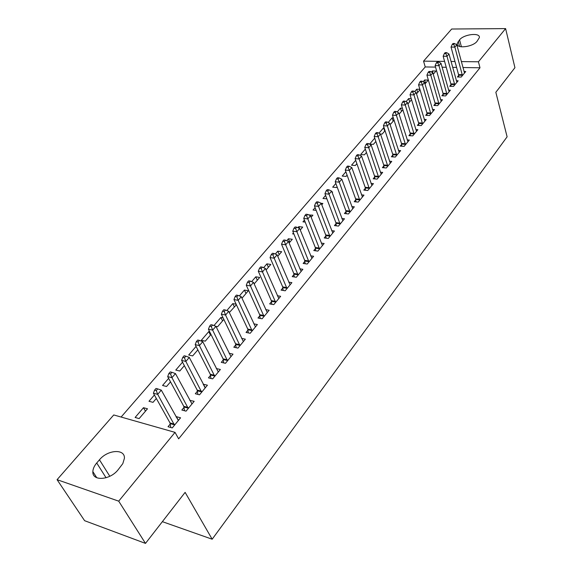 <?xml version="1.0" encoding="UTF-8"?>
<svg xmlns="http://www.w3.org/2000/svg" width="572" height="572" viewBox="0 0 572 572"><rect width="100%" height="100%" fill="white"/><g stroke="black" fill="none" stroke-linecap="round" stroke-linejoin="round"><path stroke-width="0.86" d="M435.542 67.103L425.239 66.945L121.107 417.045M425.239 66.945L423.552 61.147L451.68 29.022L505.612 28.6L478.435 61.79L461.318 61.59M505.612 28.6L514.929 67.696L495.838 92.278L507.114 136.808L212.169 539.217L185.121 492.363L145.488 543.4L84.613 520.692L57.071 479.679L113.749 414.95L175.032 432.368L118.704 501.158L57.071 479.679M162.369 521.664L212.169 539.217M423.137 81.732L424.631 79.987L428.292 80.073L424.982 83.948M450.965 84.778L449.706 86.293L453.51 86.393L458.143 80.774L456.334 80.731M406.006 101.709L408.68 98.584L411.225 98.67M407.907 103.94L411.533 99.692M435.149 103.882L433.848 105.462L437.68 105.613L442.492 99.771L440.59 99.707M389.882 123.967L390.762 124.01L394.051 120.156M388.159 122.501L392.12 117.882L393.343 117.946M418.718 123.745L417.36 125.382L421.235 125.583L426.24 119.512L424.224 119.419M374.739 138.152L369.626 144.108L373.387 144.351L375.847 141.47M401.637 144.394L400.221 146.103L404.132 146.353L409.33 140.04L407.207 139.904M355.705 160.339L351.523 165.208L355.319 165.508L356.878 163.678M383.855 165.88L382.382 167.66L386.329 167.975L391.748 161.397L389.482 161.225M335.85 183.476L332.69 187.166L336.508 187.523L337.094 186.844M365.336 188.26L363.806 190.111L367.782 190.49L373.43 183.633L371.028 183.419M315.122 207.643L313.07 210.031L316.18 210.382M332.775 233.004L321.192 203.296L322.88 203.482L321.764 204.79M346.039 211.59L344.437 213.52L348.448 213.964L354.34 206.821L351.773 206.549M293.457 232.89L292.614 233.876L293.929 234.041M297.912 227.699L298.841 226.619L302.71 227.091L300.25 229.98M325.897 235.929L324.231 237.938L328.278 238.46L334.42 231.002L331.681 230.666M275.311 254.047L277.77 251.172L281.674 251.723L277.742 256.327M304.869 261.34L303.131 263.442L307.207 264.05L313.628 256.256L310.682 255.834M251.637 281.638L255.777 276.812L259.702 277.449L254.175 283.919M282.89 287.902L281.074 290.104L285.178 290.79L291.892 282.639L288.717 282.132M229.329 312.569L236.386 304.74M226.819 310.56L232.79 303.603L236.143 304.218M259.895 315.694L257.986 318.003L262.126 318.783L269.155 310.253L265.723 309.624M210.46 335.099L208.744 331.631L201.308 340.297L205.291 341.148L211.004 334.456M208.744 331.631L209.702 331.832M235.814 344.802L233.812 347.218L237.981 348.112L245.345 339.167L241.606 338.395M182.525 362.19L175.776 370.063L179.78 371.013L184.348 365.658M210.553 375.325L208.458 377.863L212.655 378.864L220.377 369.483L216.295 368.54M154.39 394.987L148.999 401.272L153.017 402.345L156.335 398.462M184.048 407.364L181.839 410.031L186.057 411.154L194.18 401.301L189.811 400.4M175.032 432.368L178.643 438.831L479.987 67.789L462.912 67.525M456.585 67.424L452.659 67.367M446.224 67.267L442.092 67.203M170.292 423.988L168.032 426.719L172.258 427.913L180.58 417.803L176.362 416.659L176.09 416.981M135.114 417.46L139.139 418.59L147.505 408.794L143.486 407.7L135.114 417.46M197.462 391.148L195.317 393.75L199.521 394.809L207.436 385.192L203.189 384.227M168.64 378.378L162.548 385.478L166.559 386.493L170.52 381.853M223.337 359.881L221.285 362.355L225.468 363.299L233.011 354.139L229.107 353.289M196.074 346.403L188.696 355.005L192.685 355.906L197.84 349.864M247.998 330.08L246.039 332.439L250.2 333.276L257.393 324.538L253.811 323.845M215.944 326.39L217.61 326.726L223.845 319.419M213.957 325.561L220.899 317.46L223.109 317.889M271.528 301.637L269.662 303.889L273.788 304.626L280.652 296.289L277.356 295.724M239.375 295.924L244.408 290.061L248.348 290.74L241.963 298.212M294.008 274.474L292.22 276.626L296.317 277.27L302.881 269.298L299.828 268.84M263.613 267.682L266.895 263.856L270.806 264.443L266.094 269.963M315.501 248.491L313.799 250.55L317.86 251.115L324.138 243.486L321.3 243.114M286.736 240.719L288.417 238.767L292.306 239.275L289.125 243M336.079 223.623L334.441 225.597L338.474 226.083L344.487 218.783L341.834 218.475M304.411 220.127L302.945 221.829L305.191 222.1M308.837 214.965L312.898 215.165L311.125 217.238M355.791 199.8L354.225 201.694L358.222 202.102L363.985 195.109L361.504 194.866M325.597 195.431L322.98 198.484L326.877 198.806M331.932 191.963L332.654 192.035L332.168 192.607M374.689 176.955L373.187 178.771L377.155 179.115L382.682 172.401L380.351 172.208M345.881 171.786L342.199 176.076L346.01 176.405L347.09 175.139M392.835 155.026L391.391 156.771L395.316 157.057L400.629 150.608L398.434 150.457M365.322 149.128L360.66 154.554L364.443 154.826L366.459 152.459M410.26 133.97L408.88 135.643L412.769 135.864L417.867 129.672L415.801 129.558M380.444 133.984L382.153 134.084L385.042 130.702M378.964 133.219L383.605 127.813L384.105 127.842M427.012 113.721L425.682 115.33L429.536 115.501L434.441 109.545L432.489 109.466M399.077 114.128L402.881 109.824M397.175 111.998L400.479 108.144L402.381 108.222M443.136 94.237L441.849 95.789L445.674 95.91L450.393 90.183L448.534 90.126M414.657 91.62L416.731 89.196L419.877 89.289M416.53 93.844L420.02 89.754M458.651 75.483L457.414 76.977L461.196 77.056L465.744 71.536L463.985 71.507M431.46 72.036L432.396 70.942L436.036 71.007L433.269 74.246M459.552 39.833C463.913 34.191 480.273 32.297 479.372 37.602L477.019 41.363C472.672 47.104 456.134 48.963 457.121 43.665L459.552 39.833L461.411 46.818M454.976 61.511L451.036 61.469M444.587 61.39L423.552 61.147M145.488 543.4L118.704 501.158M479.987 67.789L478.435 61.79M118.004 469.905C109.867 480.294 92.035 481.417 92.857 471.621C92.957 468.804 94.244 465.93 96.725 462.991L99.456 459.802C107.615 449.649 125.154 448.519 124.403 458.329L122.808 463.642L118.004 469.905M178.435 420.413L176.362 416.659M145.474 411.175L143.486 407.7M191.942 403.903L189.968 400.214M204.976 387.523L203.239 384.169M222.572 320.913L220.899 317.46M234.413 307.057L232.79 303.603M245.989 293.5L244.408 290.061M257.307 280.251L255.777 276.812M268.382 267.281L266.895 263.856M279.222 254.59L277.77 251.172M289.825 242.178L288.417 238.767M299.578 228.45L298.841 226.619M309.209 215.136L309.044 214.722M384.684 131.124L383.605 127.813M393.178 121.178L392.12 117.882M401.508 111.426L400.479 108.144M409.688 101.852L408.68 98.584M417.71 92.457L416.731 89.196M425.589 83.24L424.631 79.987M433.326 74.181L432.396 70.942M174.517 425.168L157.686 394.351L161.29 390.14L178.35 420.52M170.799 427.498L170.013 422.944L153.418 393.243L157.686 394.351L156.278 390.576L157.722 388.896L156.013 388.459L154.569 390.14L156.278 390.576M154.569 390.14L153.418 393.243M161.29 390.14L157.722 388.896M188.26 408.479L171.95 377.677L175.461 373.58L191.999 403.939M184.52 410.746L183.776 406.32L167.689 376.633L171.95 377.677L170.556 373.959L171.965 372.322L170.263 371.914L168.854 373.545L170.556 373.959M168.854 373.545L167.689 376.633M175.461 373.58L171.965 372.322M201.666 392.199L185.864 361.425L189.282 357.428L205.312 387.773M197.905 394.401L197.204 390.111L181.61 360.446L185.864 361.425L184.477 357.765L185.85 356.163L184.148 355.777L182.775 357.371L184.477 357.765M182.775 357.371L181.61 360.446M189.282 357.428L185.85 356.163M214.75 376.319L199.421 345.581L202.76 341.677L218.304 372M210.968 378.464L210.303 374.295L195.188 344.659L199.421 345.581L198.055 341.963L199.392 340.404L197.697 340.047L196.36 341.598L198.055 341.963M196.36 341.598L195.188 344.659M202.76 341.677L199.392 340.404M227.513 360.818L212.655 330.123L215.909 326.319L230.988 356.599M223.716 362.905L223.087 358.851L208.43 329.257L212.655 330.123L211.297 326.555L212.605 325.032L210.911 324.696L209.602 326.212L211.297 326.555M209.602 326.212L208.43 329.257M215.909 326.319L212.605 325.032M239.975 345.681L225.561 315.036L228.743 311.325L243.372 341.563M236.172 347.726L235.578 343.779L221.35 314.228L225.561 315.036L224.217 311.518L225.49 310.038L223.809 309.717L222.529 311.204L224.217 311.518M222.529 311.204L221.35 314.228M228.743 311.325L225.49 310.038M252.145 330.909L238.159 300.314L241.262 296.689L255.462 326.884M248.327 332.897L247.769 329.064L233.962 299.564L238.159 300.314L236.829 296.847L238.074 295.395L236.393 295.102L235.149 296.546L236.829 296.847M235.149 296.546L233.962 299.564M241.262 296.689L238.074 295.395M264.035 316.473L250.464 285.943L253.489 282.404L267.267 312.541M260.21 318.418L259.674 314.686L246.275 285.242L250.464 285.943L249.142 282.518L250.357 281.102L248.684 280.831L247.469 282.239L249.142 282.518M247.469 282.239L246.275 285.242M253.489 282.404L250.357 281.102M275.647 302.366L262.476 271.907L265.429 268.454L278.814 298.527M271.822 304.275L271.314 300.636L258.301 271.25L262.476 271.907L261.168 268.525L262.355 267.145L260.682 266.888L259.495 268.268L261.168 268.525M259.495 268.268L258.301 271.25M265.429 268.454L262.355 267.145M287.001 288.581L274.21 258.194L277.098 254.819L290.09 284.827M283.169 290.454L282.69 286.901L270.055 257.586L274.21 258.194L272.908 254.855L274.074 253.51L272.408 253.267L271.25 254.619L272.908 254.855M271.25 254.619L270.055 257.586M277.098 254.819L274.074 253.51M298.098 275.111L285.671 244.802L288.502 241.498L301.122 271.443M294.258 276.948L293.808 273.48L281.531 244.237L285.671 244.802L284.391 241.498L285.521 240.183L283.869 239.961L282.732 241.277L284.391 241.498M282.732 241.277L281.531 244.237M288.502 241.498L285.521 240.183M308.952 261.933L296.882 231.703L299.642 228.478L311.904 258.344M305.112 263.735L304.676 260.353L292.757 231.181L296.882 231.703L295.61 228.45L296.718 227.155L295.066 226.955L293.958 228.242L295.61 228.45M293.958 228.242L292.757 231.181M299.642 228.478L296.718 227.155M319.562 249.049L307.836 218.904L310.539 215.744L322.451 245.538M315.723 250.822L315.315 247.512L303.732 218.418L307.836 218.904L306.578 215.687L307.657 214.428L306.013 214.235L304.933 215.494L306.578 215.687M304.933 215.494L303.732 218.418M310.539 215.744L307.657 214.428M318.361 201.973L316.724 201.802L315.658 203.031L317.296 203.203L318.361 201.973L321.192 203.296L318.554 206.385L314.457 205.941L325.718 234.949L326.111 238.181M329.944 236.436L317.296 203.203M315.658 203.031L314.457 205.941M340.104 224.102L329.029 194.137L331.617 191.119L342.871 220.742M336.272 225.818L335.9 222.658L324.953 193.736L329.029 194.137L327.792 190.998L328.828 189.797L327.198 189.632L326.162 190.841L327.792 190.998M326.162 190.841L324.953 193.736M331.617 191.119L328.828 189.797M350.05 212.026L339.282 182.161L341.813 179.208L352.76 208.737M346.224 213.721L345.867 210.625L335.228 181.789L339.282 182.161L338.052 179.057L339.067 177.878L337.444 177.735L336.429 178.914L338.052 179.057M336.429 178.914L335.228 181.789M341.813 179.208L339.067 177.878M359.781 200.207L349.313 170.435L351.794 167.546L362.433 196.982M355.963 201.873L355.627 198.841L345.273 170.099L349.313 170.435L348.098 167.367L349.092 166.216L347.476 166.087L346.482 167.238L348.098 167.367M346.482 167.238L345.273 170.099M351.794 167.546L349.092 166.216M369.312 188.631L359.137 158.959L361.561 156.127L371.914 185.478M365.501 190.276L365.179 187.309L355.112 158.659L359.137 158.959L357.929 155.927L358.901 154.797L357.293 154.683L356.32 155.813L357.929 155.927M356.32 155.813L355.112 158.659M361.561 156.127L358.901 154.797M378.65 177.299L368.754 147.726L371.121 144.952L381.195 174.203M374.846 178.914L374.538 176.012L364.743 147.454L368.754 147.726L367.553 144.73L368.504 143.622L366.902 143.522L365.951 144.623L367.553 144.73M365.951 144.623L364.743 147.454M371.121 144.952L368.504 143.622M387.795 166.187L378.171 136.722L380.487 134.005L390.29 163.163M383.998 167.789L383.705 164.936L374.181 136.486L378.171 136.722L376.977 133.762L377.906 132.675L376.312 132.59L375.382 133.669L376.977 133.762M375.382 133.669L374.181 136.486M380.487 134.005L377.906 132.675M396.761 155.305L387.387 125.947L389.668 123.287L399.199 152.338M392.971 156.885L392.692 154.09L383.419 125.74L387.387 125.947L386.207 123.023L387.122 121.958L385.535 121.879L384.62 122.937L386.207 123.023M384.62 122.937L383.419 125.74M389.668 123.287L387.122 121.958M405.541 144.644L396.425 115.394L398.655 112.784L407.936 141.734M401.758 146.203L401.494 143.465L392.471 115.208L396.425 115.394L395.252 112.498L396.146 111.454L394.566 111.383L393.672 112.427L395.252 112.498M393.672 112.427L392.471 115.208M398.655 112.784L396.146 111.454M414.149 134.191L405.276 105.048L407.464 102.495L416.502 131.338M410.381 135.728L410.124 133.04L401.344 104.89L405.276 105.048L404.118 102.181L404.99 101.165L403.417 101.101L402.545 102.123L404.118 102.181M402.545 102.123L401.344 104.89M407.464 102.495L404.99 101.165M422.594 123.938L413.956 94.909L416.094 92.407L424.896 121.142M418.833 125.461L418.59 122.823L410.038 94.78L413.956 94.909L412.805 92.078L413.663 91.077L412.097 91.027L411.232 92.028L412.805 92.078M411.232 92.028L410.038 94.78M416.094 92.407L413.663 91.077M430.866 113.892L422.458 84.971L424.56 82.518L433.126 111.147M427.12 115.394L426.891 112.806L418.561 84.863L422.458 84.971L421.314 82.168L422.157 81.188L420.599 81.153L419.755 82.125L421.314 82.168M419.755 82.125L418.561 84.863M424.56 82.518L422.157 81.188M438.989 104.032L430.802 75.225L432.861 72.816L441.198 101.344M435.249 105.52L435.027 102.974L426.919 75.146L430.802 75.225L429.665 72.451L430.494 71.493L428.943 71.464L428.113 72.422L429.665 72.451M428.113 72.422L426.919 75.146M432.861 72.816L430.494 71.493M446.947 94.359L438.974 65.666L440.998 63.306L449.12 91.72M443.221 95.831L443.014 93.336L435.113 65.616L438.974 65.666L437.852 62.927L438.66 61.983L437.115 61.962L436.307 62.906L437.852 62.927M436.307 62.906L435.113 65.616M440.998 63.306L438.66 61.983M454.761 84.87L446.997 56.299L448.977 53.982L456.899 82.282M451.051 86.329L450.85 83.877L443.157 56.263L446.997 56.299L445.881 53.582L446.675 52.653L445.138 52.645L444.344 53.568L445.881 53.582M444.344 53.568L443.157 56.263M448.977 53.982L446.675 52.653M462.433 75.561L454.869 47.097L456.813 44.831L464.521 73.023M458.73 77.005L458.537 74.589L451.043 47.09L454.869 47.097L453.76 44.416L454.54 43.508L453.01 43.508L452.23 44.409L453.76 44.416M452.23 44.409L451.043 47.09M456.813 44.831L454.54 43.508M96.725 462.991L106.056 477.763M99.456 459.802L109.81 476.276M458.236 41.37L459.595 46.446M174.467 424.839L170.242 423.659M174.238 424.117L170.013 422.944M188.217 408.151L183.998 407.035M187.995 407.436L183.776 406.32M201.623 391.87L197.419 390.819M201.408 391.162L197.204 390.111M214.707 375.99L210.51 375.003M214.5 375.282L210.303 374.295M227.477 360.496L223.294 359.559M227.27 359.788L223.087 358.851M239.94 345.359L235.771 344.48M239.739 344.659L235.578 343.779M252.109 330.587L247.955 329.758M251.923 329.887L247.769 329.064M263.999 316.152L259.86 315.379M263.814 315.458L259.674 314.686M275.618 302.052L271.493 301.322M275.439 301.358L271.314 300.636M286.965 288.274L282.861 287.587M286.794 287.58L282.69 286.901M298.069 274.796L293.972 274.16M297.898 274.117L293.808 273.48M308.916 261.626L304.84 261.032M308.758 260.946L304.676 260.353M319.533 248.741L315.472 248.191M319.376 248.062L315.315 247.512M329.915 236.136L325.868 235.621M329.765 235.464L325.718 234.949M340.075 223.802L336.05 223.323M339.932 223.13L335.9 222.658M350.021 211.733L346.01 211.29M349.878 211.061L345.867 210.625M359.759 199.914L355.763 199.506M359.616 199.249L355.627 198.841M369.29 188.338L365.315 187.966M369.154 187.673L365.179 187.309M378.628 177.005L374.667 176.662M378.5 176.348L374.538 176.012M387.773 165.901L383.833 165.594M387.652 165.244L383.705 164.936M396.739 155.019L392.814 154.74M396.618 154.368L392.692 154.09M405.519 144.358L401.615 144.108M405.405 143.708L401.494 143.465M414.128 133.905L410.246 133.684M414.014 133.262L410.124 133.04M422.572 123.659L418.704 123.459M422.465 123.016L418.59 122.823M430.852 113.606L426.998 113.442M430.745 112.97L426.891 112.806M438.967 103.754L435.135 103.611M438.867 103.117L435.027 102.974M446.932 94.087L443.114 93.965M446.832 93.458L443.014 93.336M454.747 84.599L450.951 84.499M454.647 83.97L450.85 83.877M462.419 75.289L458.637 75.211M462.319 74.667L458.537 74.589M92.857 471.621L96.775 477.749M457.121 43.665L457.5 45.088"/></g></svg>

